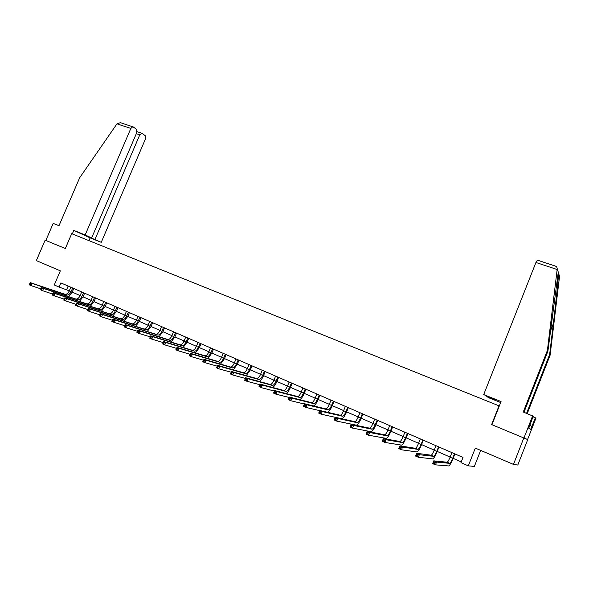 <?xml version="1.0" encoding="UTF-8"?>
<svg xmlns="http://www.w3.org/2000/svg" width="589" height="589" viewBox="0 0 589 589"><rect width="100%" height="100%" fill="white"/><g stroke="black" fill="none" stroke-linecap="round" stroke-linejoin="round"><path stroke-width="0.88" d="M468.307 465.847L460.959 462.637L463.013 457.432L60.866 282.897L59.077 287.064L54.276 284.966L60.343 270.844L36.334 260.588L45.147 240.179L65.327 248.514L71.703 233.678L499.008 405.843L491.631 424.573L527.729 439.593L517.783 465.038L513.468 464.397L475.308 448.096L468.307 465.847L474.359 466.422L480.676 450.386M523.842 437.877L513.468 464.397M59.077 287.064L69.303 290.833M68.574 296.62L72.219 292.122L80.133 295.56M79.397 301.406L83.056 296.849L91.104 300.346M90.353 306.258L94.034 301.642L102.206 305.198M105.151 306.479L113.456 310.108M112.676 316.153L116.394 311.404L124.853 315.078M124.051 321.204L127.798 316.381L136.39 320.114M135.573 326.313L139.343 321.417L148.082 325.216M147.243 331.497L151.034 326.52L159.928 330.392M159.059 336.746L162.881 331.695L171.929 335.627M174.889 336.923L184.085 340.935M183.164 347.466L187.044 342.238L196.409 346.31M195.452 352.944L199.369 347.62L208.896 351.766M207.902 358.487L211.863 353.069L221.552 357.287M220.522 364.12L224.519 358.598L234.378 362.883M233.303 369.833L237.352 364.201L247.38 368.559M250.362 369.863L260.566 374.317M259.381 381.51C260.927 380.442 262.311 378.484 263.541 375.627L273.929 380.148M272.685 387.474C274.231 386.428 275.637 384.426 276.911 381.466L287.484 386.067M290.473 387.371L301.229 392.068M299.801 399.695C301.354 398.724 302.827 396.618 304.211 393.378L315.174 398.149M313.62 405.946C315.167 405.063 316.683 402.898 318.156 399.467L329.31 404.319M327.58 412.3C329.126 411.571 330.701 409.348 332.292 405.637L343.652 410.585M345.353 406.366L343.601 410.71C342.393 413.493 341.281 415.002 340.265 415.238L319.775 410.481L322.242 411.571L321.174 414.2L341.642 418.713C343.159 418.352 344.823 416.084 346.634 411.902L358.2 416.931M361.19 418.234L372.97 423.373M375.959 424.684L387.945 429.918M389.675 425.597L387.893 430.044C386.678 432.9 385.626 434.483 384.72 434.785L367.08 431.376L369.671 432.525L368.589 435.212L386.185 438.356C387.525 437.899 389.108 435.521 390.934 431.236L403.148 436.552M406.138 437.855L418.58 443.289M421.569 444.592L434.24 450.121M435.993 445.704L434.189 450.254C432.974 453.184 431.973 454.841 431.2 455.209L416.695 453.294L419.42 454.494L418.315 457.255L432.753 458.897C433.909 458.323 435.396 455.842 437.222 451.439L450.143 457.064M453.125 458.367L461.246 461.909M68.155 286.055L66.609 289.655M451.903 452.61L450.092 457.197C448.87 460.149 447.898 461.828 447.169 462.232L433.784 460.841L436.545 462.063L435.44 464.846L448.752 465.951C449.834 465.339 451.292 462.814 453.118 458.382L454.892 453.905M454.531 453.751L452.661 458.316C451.439 461.275 450.467 462.961 449.746 463.366L436.545 462.063L435.094 462.505L433.99 462.012L433.548 463.131L434.653 463.617L435.094 462.505M434.653 463.617L435.44 464.846L432.679 463.624L433.784 460.841L433.99 462.012M432.679 463.624L433.548 463.131M526.573 413.338L549.655 354.423L550.104 355.233L559.535 276.462L558.269 272.177L547.888 351.258L523.96 412.293M549.655 354.423L553.343 323.685C555.964 302.002 558.527 277.242 558.556 273.163M555.398 266.095L556.664 266.743L557.253 268.739L547.409 350.396L523.253 412.005L533.244 416.209L528.731 428.247L530.674 429.359L535.386 417.8L532.993 416.843M535.386 417.8L535.931 418.205L527.589 439.534L523.989 437.944L532.662 415.782M550.104 355.233L527.236 413.603M491.933 424.698L501.055 401.536L483.702 394.586L535.931 262.488L537.374 260.154M483.702 394.586L495.084 399.614L486.764 396.515L488.701 397.737L500.665 402.53M547.409 350.396L547.888 351.258M531.874 426.281L529.828 425.449M558.541 273.627L558.048 273.141M88.968 240.629L90.146 237.882L101.249 242.337L85.471 235.453L91.656 237.934L136.744 132.672L136.493 129.322L133.21 126.937L132.761 126.768L130.846 128.431L116.968 123.837L120.421 122.696L121.297 122.983M116.968 123.837L79.655 177.797L58.996 225.712L53.201 223.393L45.832 240.467M101.249 242.337L145.454 138.938L145.225 135.669L142.059 133.364L139.77 134.852L136.309 133.696M94.984 239.465L139.77 134.852M91.656 237.934L85.162 234.952L130.846 128.431M90.146 237.882L73.824 230.409L85.162 234.952M72.314 233.921L73.824 230.409M438.591 446.83L436.721 451.358C435.499 454.296 434.513 455.952 433.747 456.328L416.872 454.443L416.43 455.547L417.52 456.033L417.962 454.922M437.222 451.439L438.989 446.999M417.52 456.033L418.315 457.255L415.598 456.055L416.695 453.294L416.872 454.443M415.598 456.055L416.43 455.547M420.325 438.901L418.529 443.421C417.314 446.322 416.29 447.949 415.473 448.303L399.894 445.873L402.567 447.051L401.47 449.79L416.997 451.947C418.212 451.41 419.736 448.965 421.562 444.607L423.314 440.204M422.887 440.012L421.025 444.504C419.802 447.419 418.794 449.046 417.976 449.4L402.567 447.051L401.102 447.471L400.027 446.992L399.592 448.089L400.66 448.568L401.102 447.471M400.66 448.568L401.47 449.79L398.797 448.604L399.894 445.873L400.027 446.992M398.797 448.604L399.592 448.089M404.886 432.201L403.097 436.685C401.882 439.563 400.844 441.168 399.983 441.492L383.351 438.569L385.986 439.725L384.897 442.442L401.477 445.1C402.758 444.607 404.312 442.192 406.13 437.87L407.882 433.504M407.419 433.298L405.556 437.752C404.341 440.638 403.303 442.243 402.449 442.575L385.986 439.725L384.514 440.13L383.461 439.666L383.019 440.756L384.072 441.22L384.514 440.13M384.072 441.22L384.897 442.442L382.268 441.279L383.351 438.569L383.461 439.666M382.268 441.279L383.019 440.756M392.171 426.686L390.316 431.104C389.101 433.96 388.048 435.543 387.157 435.853L369.671 432.525L368.191 432.915L367.153 432.459L366.719 433.533L367.757 433.99L368.191 432.915M390.934 431.236L392.672 426.9M367.757 433.99L368.589 435.212L365.997 434.064L367.08 431.376L367.153 432.459M365.997 434.064L366.719 433.533M374.685 419.096L372.918 423.506C371.703 426.34 370.628 427.894 369.686 428.174L351.059 424.301L353.614 425.427L352.531 428.1L371.114 431.715C372.52 431.288 374.133 428.947 375.951 424.698L377.682 420.391M377.151 420.163L375.303 424.544C374.089 427.386 373.014 428.939 372.079 429.226L353.614 425.427L352.119 425.81L351.103 425.361L350.669 426.429L351.692 426.878L352.119 425.81M351.692 426.878L352.531 428.1L349.984 426.966L351.059 424.301L351.103 425.361M349.984 426.966L350.669 426.429M359.916 412.683L358.149 417.064C356.941 419.869 355.844 421.4 354.865 421.658L335.296 417.336L337.806 418.448L336.731 421.098L356.271 425.17C357.737 424.772 359.371 422.468 361.19 418.249L362.912 413.986M362.353 413.743L360.505 418.087C359.29 420.899 358.2 422.438 357.228 422.696L337.806 418.448L336.312 418.816L335.303 418.374L334.876 419.434L335.877 419.876L336.312 418.816M335.877 419.876L336.731 421.098L334.221 419.979L335.296 417.336L335.303 418.374M334.221 419.979L334.876 419.434M347.76 407.411L345.92 411.718C344.712 414.509 343.601 416.025 342.592 416.261L322.242 411.571L320.74 411.932L319.753 411.497L319.326 412.543L320.313 412.985L320.74 411.932M346.634 411.902L348.349 407.662M320.313 412.985L321.174 414.2L318.708 413.103L319.775 410.481L319.753 411.497M318.708 413.103L319.326 412.543M331.003 400.137L329.258 404.444C328.051 407.213 326.924 408.7 325.872 408.913L304.491 403.73L306.921 404.805L305.86 407.411L319.717 410.629M333.381 401.168L331.541 405.446C330.333 408.206 329.207 409.701 328.161 409.922L306.921 404.805L305.419 405.158L304.439 404.724L304.02 405.769L304.992 406.196L305.419 405.158M332.292 405.637L334 401.433M304.992 406.196L305.86 407.411L303.431 406.336L304.491 403.73L304.439 404.724M303.431 406.336L304.02 405.769M316.86 393.997L315.122 398.274C313.915 401.013 312.766 402.478 311.684 402.677L289.442 397.089L291.835 398.142L290.782 400.726L304.373 404.017M319.209 395.02L317.375 399.261C316.168 402 315.019 403.472 313.944 403.671L291.835 398.142L290.325 398.481L289.368 398.061L288.941 399.092L289.898 399.519L290.325 398.481M318.156 399.467L319.849 395.293M289.898 399.519L290.782 400.726L288.389 399.666L289.442 397.089L289.368 398.061M288.389 399.666L288.941 399.092M302.908 387.945L301.178 392.186C299.978 394.91 298.814 396.353 297.695 396.53L274.621 390.536L276.985 391.582L275.932 394.144L289.28 397.487M305.235 388.954L303.401 393.157C302.194 395.882 301.038 397.332 299.919 397.509L276.985 391.582L275.461 391.913L274.518 391.494L274.099 392.517L275.041 392.937L275.461 391.913M304.211 393.378L305.905 389.241M275.041 392.937L275.932 394.144L273.568 393.099L274.621 390.536L274.518 391.494M273.568 393.099L274.099 392.517M289.155 381.974L287.432 386.193C286.232 388.887 285.054 390.308 283.905 390.47L260.029 384.094L262.348 385.118L261.302 387.658L274.415 391.052M291.452 382.968L289.626 387.142C288.426 389.844 287.248 391.273 286.099 391.435L262.348 385.118L260.824 385.434L259.896 385.029L259.477 386.045L260.404 386.458L260.824 385.434M286.158 393.54C287.704 392.524 289.14 390.47 290.465 387.385L292.151 383.27M260.404 386.458L261.302 387.658L258.983 386.634L259.896 385.029M258.983 386.634L259.477 386.045M275.593 376.091L273.885 380.273C272.685 382.946 271.492 384.352 270.307 384.492L245.65 377.74L247.94 378.756L246.894 381.274L259.778 384.698M277.868 377.07L276.042 381.216C274.842 383.895 273.649 385.302 272.471 385.442L247.94 378.756L246.408 379.066L245.488 378.653L245.076 379.662L245.988 380.074L246.408 379.066M276.911 381.466L278.582 377.387M245.988 380.074L246.894 381.274L244.604 380.258L245.488 378.653M244.604 380.258L245.076 379.662M262.223 370.282L260.515 374.435C259.322 377.093 258.115 378.477 256.892 378.594L231.484 371.482L233.737 372.484L232.699 374.979L245.363 378.425M264.468 371.254L262.642 375.37C261.45 378.02 260.242 379.412 259.035 379.537L233.737 372.484L231.3 372.381L230.888 373.382L231.786 373.779L232.206 372.778M263.541 375.627L265.212 371.578M231.786 373.779L232.699 374.979L230.446 373.986L231.3 372.381M230.446 373.986L230.888 373.382M249.029 364.562L247.336 368.685C246.136 371.313 244.921 372.682 243.669 372.785L217.525 365.32L219.749 366.306L218.718 368.788L231.168 372.248M251.245 365.519L249.434 369.597C248.241 372.233 247.019 373.603 245.775 373.713L219.749 366.306L217.319 366.203L216.907 367.19L217.797 367.588L218.21 366.594M246.254 375.627L250.354 369.877L252.018 365.857M217.797 367.588L218.718 368.788L216.494 367.801L217.319 366.203M216.494 367.801L216.907 367.19M236.02 358.915L234.326 363.008C233.141 365.614 231.904 366.969 230.63 367.05L203.772 359.246L205.966 360.218L204.935 362.677L217.179 366.144M238.214 359.864L236.403 363.906C235.21 366.527 233.98 367.875 232.707 367.963L205.966 360.218L203.544 360.107L203.139 361.094L204.015 361.484L204.42 360.497M237.352 364.201L239.001 360.203M204.015 361.484L204.935 362.677L202.749 361.705L203.544 360.107M202.749 361.705L203.139 361.094M223.187 353.341L221.501 357.405C220.315 359.997 219.064 361.329 217.761 361.396L190.218 353.26L192.382 354.217L191.359 356.662L203.404 360.137M225.351 354.283L223.548 358.296C222.355 360.895 221.111 362.228 219.815 362.294L192.382 354.217L189.975 354.107L189.562 355.086L190.424 355.469L190.836 354.49M224.519 358.598L226.161 354.637M190.424 355.469L191.359 356.662L189.202 355.704L189.975 354.107M189.202 355.704L189.562 355.086M210.523 347.841L208.845 351.883C207.659 354.453 206.4 355.763 205.068 355.815L176.862 347.363L178.99 348.298L177.974 350.727L189.827 354.203M212.666 348.776L210.862 352.759C209.677 355.336 208.418 356.654 207.092 356.706L178.99 348.298L176.59 348.187L176.185 349.159L177.039 349.535L177.444 348.563M211.863 353.069L213.498 349.137M177.039 349.535L177.974 350.727L175.853 349.785L176.59 348.187M175.853 349.785L176.185 349.159M198.029 342.423L196.358 346.428C195.173 348.982 193.906 350.278 192.544 350.315L163.698 341.546L165.796 342.474L164.787 344.882L176.45 348.349M200.15 343.343L198.346 347.296C197.168 349.851 195.894 351.147 194.539 351.191L165.796 342.474L163.403 342.356L162.998 343.321L163.838 343.696L164.243 342.732M199.369 347.62L201.004 343.711M163.838 343.696L164.787 344.882L162.689 343.947L163.403 342.356M194.532 351.191L192.544 350.315M162.689 343.947L162.998 343.321M185.697 337.07L184.04 341.053C182.855 343.586 181.574 344.859 180.19 344.882L150.718 335.811L152.787 336.724L151.785 339.117L163.263 342.577M187.795 337.983L185.999 341.907C184.821 344.447 183.54 345.721 182.163 345.743L152.787 336.724L150.409 336.613L150.004 337.563L150.828 337.931L151.233 336.974M187.044 342.238L188.671 338.358M150.828 337.931L151.785 339.117L149.716 338.196L150.409 336.613M149.716 338.196L150.004 337.563M173.534 331.791L171.878 335.745C170.7 338.255 169.404 339.514 167.998 339.522L137.922 330.164L139.961 331.062L138.96 333.433L150.269 336.886M175.603 332.689L173.814 336.591C172.636 339.109 171.347 340.368 169.941 340.376L139.961 331.062L137.59 330.944L137.193 331.894L138.01 332.255L138.408 331.305M171.031 342.069L174.889 336.93L176.501 333.079M138.01 332.255L138.96 333.433L136.928 332.527L137.193 331.894M137.922 330.164L137.59 330.944M161.526 326.578L159.877 330.503C158.706 332.999 157.403 334.243 155.967 334.235L125.31 324.591L127.32 325.474L126.326 327.83L137.451 331.268M163.58 327.469L161.791 331.342C160.613 333.838 159.31 335.082 157.881 335.075L127.32 325.474L124.956 325.356L124.559 326.299L125.361 326.652L125.759 325.71M162.881 331.695L164.493 327.867M125.361 326.652L126.326 327.83L124.316 326.939L124.559 326.299M125.31 324.591L124.956 325.356M149.672 321.439L148.038 325.334C146.86 327.808 145.549 329.037 144.091 329.015L112.867 319.098L114.848 319.967L113.861 322.308L124.802 325.724M151.704 322.316L149.923 326.159C148.752 328.64 147.434 329.869 145.984 329.847L114.848 319.967L112.499 319.849L112.101 320.784L112.897 321.13L113.287 320.195M151.034 326.52L152.632 322.72M112.897 321.13L113.861 322.308L111.881 321.425L112.101 320.784M112.867 319.098L112.499 319.849M137.973 316.359L136.346 320.232C135.175 322.691 133.85 323.898 132.37 323.862L100.601 313.679L102.552 314.541L101.566 316.86L112.322 320.254M139.983 317.228L138.209 321.042C137.038 323.508 135.713 324.716 134.24 324.686L102.552 314.541L100.211 314.416L99.813 315.343L100.601 315.689L100.991 314.762M139.343 321.417L140.933 317.64M100.601 315.689L101.566 316.86L99.615 315.991L99.813 315.343M100.601 313.679L100.211 314.416M126.429 311.345L124.802 315.189C123.638 317.633 122.306 318.826 120.804 318.774L88.497 308.334L90.426 309.181L89.447 311.485L100.02 314.85M128.417 312.207L126.642 315.998C125.479 318.435 124.146 319.636 122.645 319.591L90.426 309.181L88.092 309.056L87.702 309.976L88.468 310.315L88.865 309.394M127.798 316.381L129.381 312.626M88.468 310.315L89.447 311.485L87.518 310.631L87.702 309.976M88.497 308.334L88.092 309.056M115.032 306.398L113.412 310.219C112.249 312.641 110.901 313.819 109.385 313.76L76.563 303.063L78.462 303.902L77.49 306.184L87.894 309.527M116.99 307.252L115.23 311.014C114.06 313.436 112.72 314.622 111.203 314.555L78.462 303.902L76.143 303.769L75.745 304.682L76.511 305.021L76.901 304.108M116.394 311.404L117.977 307.679M76.511 305.021L77.49 306.184L75.591 305.345L75.745 304.682M76.563 303.063L76.143 303.769M103.774 301.516L102.162 305.308C100.999 307.716 99.644 308.879 98.105 308.798L64.79 297.857L66.667 298.689L65.696 300.957L75.929 304.27M105.718 302.356L103.958 306.089C102.795 308.496 101.441 309.667 99.902 309.593L66.667 298.689L64.348 298.557L63.958 299.462L64.709 299.794L65.099 298.888M101.441 311.176L105.144 306.494L106.719 302.79M64.709 299.794L65.696 300.957L63.818 300.125L63.958 299.462M64.79 297.857L64.348 298.557M92.657 296.694L91.052 300.456C89.896 302.849 88.534 303.998 86.973 303.909L53.172 292.726L55.027 293.55L54.055 295.796L64.127 299.079M94.579 297.526L92.826 301.229C91.663 303.622 90.308 304.778 88.748 304.69L55.027 293.55L52.715 293.41L52.333 294.316L53.069 294.64L53.459 293.742M94.034 301.642L95.595 297.968M53.069 294.64L54.055 295.796L52.207 294.979L52.333 294.316M53.172 292.726L52.715 293.41M81.68 291.93L80.089 295.671C78.926 298.041 77.557 299.175 75.981 299.072L41.716 287.668L43.542 288.477L42.577 290.708L52.48 293.963M83.586 292.755L81.834 296.436C80.678 298.807 79.309 299.948 77.733 299.845L43.542 288.477L41.245 288.338L40.855 289.228L41.591 289.552L41.974 288.662M83.056 296.849L84.617 293.204M41.591 289.552L42.577 290.708L40.751 289.898L40.855 289.228M41.716 287.668L41.245 288.338M70.842 287.226L69.252 290.944C68.096 293.293 66.719 294.419 65.121 294.301L30.407 282.676L32.211 283.471L31.254 285.687L40.994 288.912M72.727 288.043L70.982 291.695C69.826 294.051 68.449 295.177 66.851 295.067L32.211 283.471L29.921 283.331L29.538 284.222L30.26 284.539L30.643 283.648M72.219 292.122L73.772 288.492M30.26 284.539L31.254 285.687L29.45 284.892L29.538 284.222M30.407 282.676L29.921 283.331M452.661 458.316L450.092 457.197M449.687 463.366L447.103 462.232M558.269 272.177L557.253 268.739M557.15 269.512L535.931 262.488M550.259 331.541L553.343 323.685M436.721 451.358L434.189 450.254M433.673 456.328L431.133 455.216M421.025 444.504L418.529 443.421M417.903 449.4L415.4 448.295M405.556 437.752L403.097 436.685M402.375 442.575L399.902 441.485M390.316 431.104L387.893 430.044M387.069 435.845L384.639 434.778M375.303 424.544L372.918 423.506M371.99 429.219L369.597 428.166M360.505 418.087L358.149 417.064M357.133 422.688L354.777 421.65M345.92 411.718L343.601 410.71M342.496 416.254L340.162 415.23M331.541 405.446L329.258 404.444M328.058 409.907L325.769 408.899M317.375 399.261L315.122 398.274M313.834 403.656L311.574 402.662M303.401 393.157L301.178 392.186M299.816 397.494L297.585 396.507M289.626 387.142L287.432 386.193M285.989 391.413L283.788 390.448M276.042 381.216L273.885 380.273M272.354 385.42L270.189 384.47M262.642 375.37L260.515 374.435M258.91 379.515L256.775 378.572M249.434 369.597L247.336 368.685M245.657 373.684L243.544 372.756M236.403 363.906L234.326 363.008M232.581 367.941L230.498 367.021M223.548 358.296L221.501 357.405M219.682 362.272L217.628 361.366M210.862 352.759L208.845 351.883M206.96 356.676L204.935 355.785M198.346 347.296L196.358 346.428M194.407 351.162L192.412 350.278M185.999 341.907L184.04 341.053M182.023 345.714L180.05 344.852M173.814 336.591L171.878 335.745M169.801 340.339L167.858 339.485M161.791 331.342L159.877 330.503M157.742 335.038L155.82 334.199M149.923 326.159L148.038 325.334M145.836 329.811L143.944 328.979M138.209 321.042L136.346 320.232M134.093 324.649L132.223 323.825M126.642 315.998L124.802 315.189M122.497 319.547L120.649 318.737M115.23 311.014L113.412 310.219M111.049 314.519L109.23 313.716M103.958 306.089L102.162 305.308M99.747 309.549L97.951 308.761M92.826 301.229L91.052 300.456M88.586 304.646L86.811 303.865M81.834 296.436L80.089 295.671M77.571 299.801L75.819 299.028M70.982 291.695L69.252 290.944M66.69 295.023L64.959 294.257M449.746 463.366L447.169 462.232M556.075 266.316L537.256 260.11M141.64 133.202L137.046 131.678M132.761 126.768L120.421 122.696M433.747 456.328L431.2 455.209M417.976 449.4L415.473 448.303M402.449 442.575L399.983 441.492M387.157 435.853L384.72 434.785M372.079 429.226L369.686 428.174M357.228 422.696L354.865 421.658M342.592 416.261L340.265 415.238M328.161 409.922L325.872 408.913M313.944 403.671L311.684 402.677M299.919 397.509L297.695 396.53M286.099 391.435L283.905 390.47M272.471 385.442L270.307 384.492M259.035 379.537L256.892 378.594M245.775 373.713L243.669 372.785M232.707 367.963L230.63 367.05M219.815 362.294L217.761 361.396M207.092 356.706L205.068 355.815M182.163 345.743L180.19 344.882M169.941 340.376L167.998 339.522M157.881 335.075L155.967 334.235M145.984 329.847L144.091 329.015M134.24 324.686L132.37 323.862M122.645 319.591L120.804 318.774M111.203 314.555L109.385 313.76M99.902 309.593L98.105 308.798M88.748 304.69L86.973 303.909M77.733 299.845L75.981 299.072M66.851 295.067L65.121 294.301"/></g></svg>
